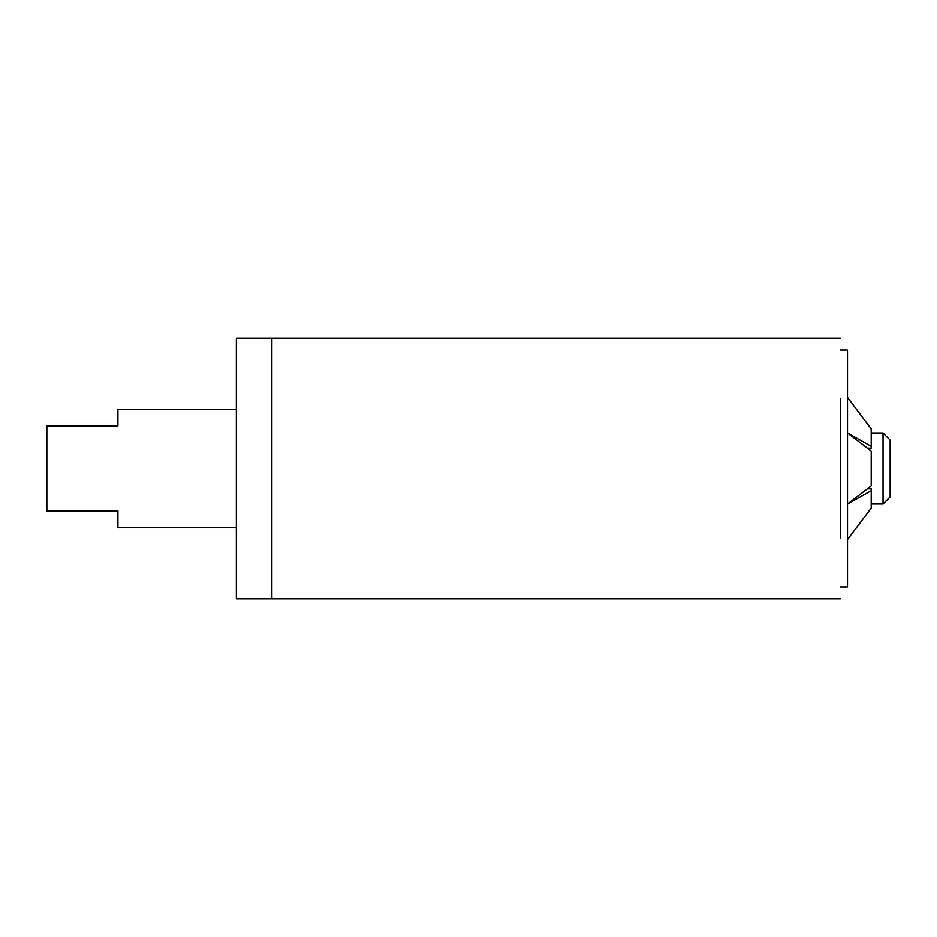 <?xml version="1.0" encoding="UTF-8"?>
<svg xmlns="http://www.w3.org/2000/svg" width="937" height="937" viewBox="0 0 937 937"><rect width="100%" height="100%" fill="white"/><g stroke="black" fill="none" stroke-linecap="round" stroke-linejoin="round"><path stroke-width="1.41" d="M871.199 432.964L883.041 432.964L883.041 503.954M890.15 440.167L890.15 496.926L883.041 504.036L871.199 504.036M236.358 339.124L236.358 598.79L271.882 598.79L271.882 338.21L236.358 338.21M236.358 409.282L117.91 409.282L117.91 425.866L46.85 425.866L46.85 511.133L117.91 511.133L117.91 527.718L236.358 527.718M847.516 350.883L847.516 586.937L840.407 586.937M847.516 539.56L871.199 508.147L847.516 539.56M867.346 448.097L871.199 448.097L871.199 446.293L847.516 432.964L871.199 451.048L871.199 485.952L847.516 504.036L871.199 490.707L871.199 488.903L867.346 488.903M847.516 397.44L871.199 428.853L847.516 397.44M871.199 490.707L871.199 508.147M871.199 428.853L871.199 446.293M840.407 399.01L840.407 537.99M271.882 399.01L271.882 537.99M236.358 598.544L271.882 598.544M117.91 527.519L236.358 527.519M883.041 432.964L890.15 440.074M847.516 350.063L840.407 350.063M840.407 338.21L271.882 338.21M840.407 598.79L271.882 598.79"/></g></svg>
